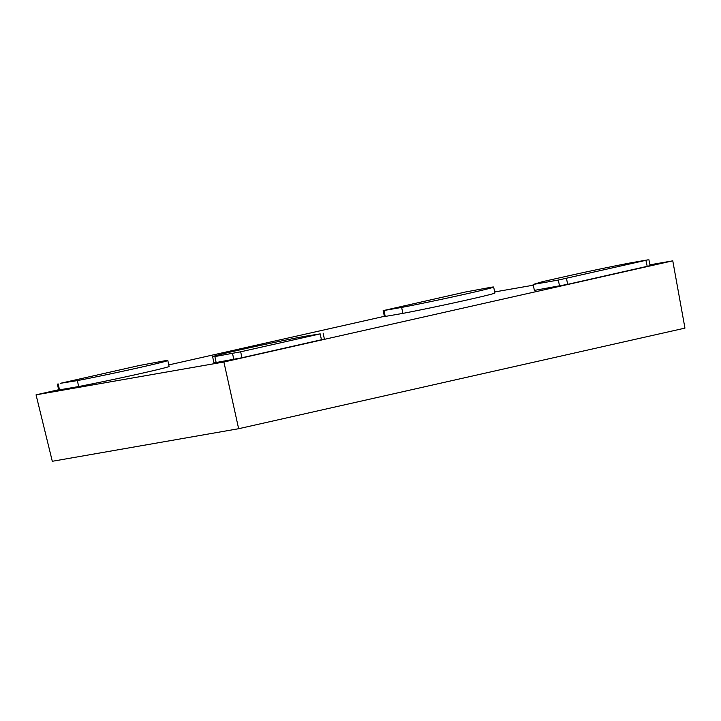 <?xml version="1.0" encoding="UTF-8"?>
<svg xmlns="http://www.w3.org/2000/svg" width="721" height="721" viewBox="0 0 721 721"><rect width="100%" height="100%" fill="white"/><g stroke="black" fill="none" stroke-linecap="round" stroke-linejoin="round"><path stroke-width="1.08" d="M167.813 360.5L169.075 366.439A55.292 1.172 168 0 1 136.999 374.352A55.292 1.172 168 0 1 78.643 386.546L77.381 380.598A55.292 1.172 -12 0 0 135.737 368.404A55.292 1.172 -12 0 0 167.813 360.5A55.292 1.172 -12 0 0 165.65 360.626L139.865 365.394L60.348 383.32L77.381 380.598M78.643 386.546L58.671 389.998L57.41 384.059M493.66 287.057L494.921 293.005A54.742 1.154 168 0 1 461.575 301.189A54.742 1.154 168 0 1 402.895 313.383L384.428 316.573L383.157 310.634L401.633 307.434A54.742 1.154 -12 0 0 460.304 295.24A54.742 1.154 -12 0 0 493.66 287.057A54.742 1.154 -12 0 0 491.407 287.201L465.613 291.969L383.157 310.634M402.895 313.383L401.633 307.434M323.134 333.138L324.396 339.086L241.941 357.751L216.147 362.519A54.742 1.154 168 0 1 213.894 362.663L212.632 356.715A54.742 1.154 -12 0 0 214.885 356.571L240.679 351.803L320.196 333.877L304.659 336.337A54.742 1.154 -12 0 0 245.987 348.531A54.742 1.154 -12 0 0 212.632 356.715M216.147 362.519L214.885 356.571M648.071 259.821L630.415 262.913A54.742 1.154 -12 0 0 564.867 276.639L542.417 281.695L533.125 284.462L558.297 280.063L648.071 259.821M648.891 259.713L650.153 265.661L567.697 284.326L534.387 290.401L533.125 284.462M238.642 428.716L52.3 461.287L36.05 394.829L223.898 362.005L238.642 428.716L684.95 328.118L672.774 260.831L649.972 264.814M223.898 362.005L672.774 260.831M533.288 285.201L494.696 291.942M384.374 316.321L168.75 364.925M58.617 389.746L36.05 394.829M59.483 389.89L58.221 383.951M385.239 316.465L383.978 310.526M321.458 339.825L320.196 333.877M241.941 357.751L240.679 351.803M233.802 359.428L232.541 353.488M647.215 266.4L645.944 260.452M567.697 284.326L566.436 278.378M559.559 286.003L558.297 280.063"/></g></svg>
